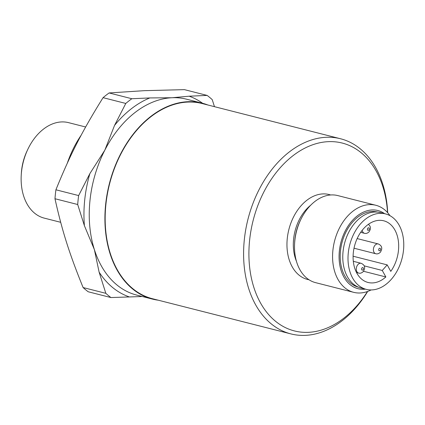 <?xml version="1.0" encoding="UTF-8"?>
<svg xmlns="http://www.w3.org/2000/svg" width="425" height="425" viewBox="0 0 425 425"><rect width="100%" height="100%" fill="white"/><g stroke="black" fill="none" stroke-linecap="round" stroke-linejoin="round"><path stroke-width="0.64" d="M399.181 225.277A38.93 27.019 -75.7 0 1 397.747 269.774A38.93 27.019 -75.7 0 1 366.292 289.361A38.93 27.019 -75.7 0 1 352.596 277.987A38.93 27.019 -75.7 0 1 354.03 233.484A38.93 27.019 -75.7 0 1 385.486 213.903A38.93 27.019 -75.7 0 1 399.181 225.277M366.292 289.361L361.069 288.033A38.93 27.019 -75.7 0 1 347.368 276.659A38.93 27.019 -75.7 0 1 348.803 232.156A38.93 27.019 -75.7 0 1 380.258 212.574L385.486 213.903M353.106 256.217L387.196 264.887L390.777 271.378A31.817 22.084 104.3 0 0 394.926 230.09A31.817 22.084 104.3 0 0 383.733 220.793A31.817 22.084 104.3 0 0 358.02 236.799A31.817 22.084 104.3 0 0 356.851 273.174A31.817 22.084 104.3 0 0 368.045 282.466A31.817 22.084 104.3 0 0 385.852 276.951L363.502 271.267M387.196 264.887L382.272 270.459L364.145 265.848M382.272 270.459L385.852 276.951M85.648 126.995L68.558 122.65A49.263 34.191 104.3 0 0 61.513 121.933A49.263 34.191 104.3 0 0 27.699 149.589L26.966 151.157A42.861 29.745 104.3 0 0 21.356 173.214L21.25 174.941A49.263 34.191 104.3 0 0 44.28 218.131L60.685 222.302M27.699 149.589A49.263 34.191 104.3 0 0 21.25 174.941M67.299 163.211A86.094 59.755 -75.7 0 1 81.191 135.166M214.46 106.675L212.234 99.641A114.166 79.241 104.3 0 0 207.124 95.412L189.157 96.204L172.093 97.734L149.802 97.936L131.835 98.728A114.166 79.241 104.3 0 0 125.784 103.445L114.532 125.423L104.821 150.168L89.882 173.586L78.636 195.569A114.166 79.241 104.3 0 0 77.695 204.51L84.405 225.702L94.371 249.581L99.115 272.133L105.83 293.324L83.109 287.55A114.166 79.241 104.3 0 0 88.219 291.773L110.941 297.553L141.408 296.544M83.109 287.55C69.27 253.428 62.22 231.179 54.974 198.73L77.695 204.51M78.636 195.569L55.914 189.789A114.166 79.241 104.3 0 0 54.974 198.73M55.914 189.789C70.29 154.429 82.099 131.352 103.062 97.665L125.784 103.445M131.835 98.728L109.113 92.948A114.166 79.241 104.3 0 0 103.062 97.665M109.113 92.948L144.309 90.668L184.402 89.638L207.124 95.412M207.889 105.002A101.065 70.146 104.3 0 0 202.22 103.185A101.065 70.146 104.3 0 0 187.76 101.718A101.065 70.146 104.3 0 0 107.127 194.023A101.065 70.146 104.3 0 0 152.405 299.083A101.065 70.146 104.3 0 0 158.254 300.193M105.83 293.324A114.166 79.241 104.3 0 0 110.941 297.553M27.322 150.402A42.861 29.745 104.3 0 0 21.308 174.048M340.542 138.757L202.141 103.535A100.704 69.897 104.3 0 0 187.722 102.074A100.704 69.897 104.3 0 0 107.376 194.055A100.704 69.897 104.3 0 0 152.501 298.733L290.918 333.907A100.683 69.881 -75.7 0 1 245.804 229.256A100.683 69.881 -75.7 0 1 326.129 137.296A100.683 69.881 -75.7 0 1 340.542 138.757A100.683 69.881 -75.7 0 1 387.701 212.755M367.694 291.428A100.683 69.881 -75.7 0 1 305.315 335.362A100.683 69.881 -75.7 0 1 290.918 333.907M389.969 215.677A44.917 31.179 104.3 0 0 375.828 205.264L337.769 195.58A44.928 31.179 104.3 0 0 331.341 194.932A44.928 31.179 104.3 0 0 300.517 220.113A44.928 31.179 104.3 0 0 294.615 243.312A44.928 31.179 104.3 0 0 315.626 282.662L353.69 292.336A44.917 31.179 104.3 0 0 360.113 292.984A44.917 31.179 104.3 0 0 371.083 289.94M387.542 212.574A96.927 67.272 104.3 0 0 328.36 141.658A96.927 67.272 104.3 0 0 249.634 240.019A96.927 67.272 104.3 0 0 308.322 332.334A96.927 67.272 104.3 0 0 367.466 291.507M377.65 212.102L377.512 212.07A38.744 26.892 104.3 0 0 371.965 211.507A38.744 26.892 104.3 0 0 341.052 246.893A38.744 26.892 104.3 0 0 358.413 287.162L358.557 287.199M384.63 213.685A40.327 27.992 104.3 0 0 372.13 209.95A40.327 27.992 104.3 0 0 339.373 250.872A40.327 27.992 104.3 0 0 363.789 289.282A40.327 27.992 104.3 0 0 365.442 289.143M375.828 205.264A44.917 31.179 104.3 0 0 369.399 204.616A44.917 31.179 104.3 0 0 333.561 245.645A44.917 31.179 104.3 0 0 353.69 292.336M365.415 289.133A40.317 27.981 -75.7 0 1 363.789 289.271A40.317 27.981 -75.7 0 1 358.025 288.687A40.317 27.981 -75.7 0 1 339.963 246.782A40.317 27.981 -75.7 0 1 372.125 209.961A40.317 27.981 -75.7 0 1 377.899 210.545A40.317 27.981 -75.7 0 1 384.604 213.679M300.677 219.778A40.322 27.986 104.3 0 0 294.599 243.684M367.837 228.14A1.312 0.908 -75.7 0 1 369.139 228.188A1.312 0.908 -75.7 0 1 368.873 230.01A1.312 0.908 -75.7 0 1 367.577 229.968A1.312 0.908 -75.7 0 1 367.837 228.14M362.206 230.281A5.052 3.506 104.3 0 0 362.727 231.843A5.052 3.506 104.3 0 0 364.501 233.309L360.682 232.337M358.663 273.094C360.214 273.53 361.739 273.036 363.237 271.602C365.633 267.793 364.942 265.025 361.154 263.298A5.052 3.506 104.3 0 0 357.908 264.594A5.052 3.506 104.3 0 0 356.888 271.628A5.052 3.506 104.3 0 0 358.663 273.094L356.517 272.547M361.999 267.925A1.312 0.908 -75.7 0 1 363.301 267.968A1.312 0.908 -75.7 0 1 363.035 269.795A1.312 0.908 -75.7 0 1 361.739 269.748A1.312 0.908 -75.7 0 1 361.999 267.925M375.769 253.741C377.32 254.177 378.845 253.683 380.343 252.248C382.744 248.423 382.048 245.655 378.261 243.945A5.052 3.506 104.3 0 0 375.015 245.241A5.052 3.506 104.3 0 0 373.995 252.275A5.052 3.506 104.3 0 0 375.769 253.741L354.02 248.211M379.105 248.572A1.312 0.908 -75.7 0 1 380.407 248.614A1.312 0.908 -75.7 0 1 380.141 250.437A1.312 0.908 -75.7 0 1 378.84 250.394A1.312 0.908 -75.7 0 1 379.105 248.572M202.22 103.185L186.554 99.2A101.065 70.146 104.3 0 0 172.093 97.734A101.065 70.146 104.3 0 0 104.821 150.168A101.065 70.146 104.3 0 0 89.999 200.297A101.065 70.146 104.3 0 0 94.371 249.581A101.065 70.146 104.3 0 0 136.733 295.093L152.405 299.083M89.882 173.586A104.81 72.744 104.3 0 0 84.734 199.75A104.81 72.744 104.3 0 0 84.405 225.702M202.619 103.286A104.81 72.744 104.3 0 0 189.157 96.204M149.802 97.936A104.81 72.744 104.3 0 0 114.532 125.423M99.115 272.133A104.81 72.744 104.3 0 0 128.903 296.762M300.517 220.113L300.023 221.17A40.625 28.199 104.3 0 0 294.897 239.626A40.625 28.199 104.3 0 0 294.69 242.149L294.615 243.312M310.728 205.185A39.312 27.285 104.3 0 0 293.606 239.02A39.312 27.285 104.3 0 0 296.453 261.306M330.608 194.974A43.807 30.403 104.3 0 0 322.867 193.906A43.807 30.403 104.3 0 0 287.284 238.361A43.807 30.403 104.3 0 0 309.039 279.772M364.501 233.309C366.053 233.75 367.577 233.251 369.075 231.816L370.265 229.521L370.419 227.858L370.063 226.265L368.517 224.241M353.313 261.306L361.154 263.298M357.159 238.579L378.261 243.945"/></g></svg>
